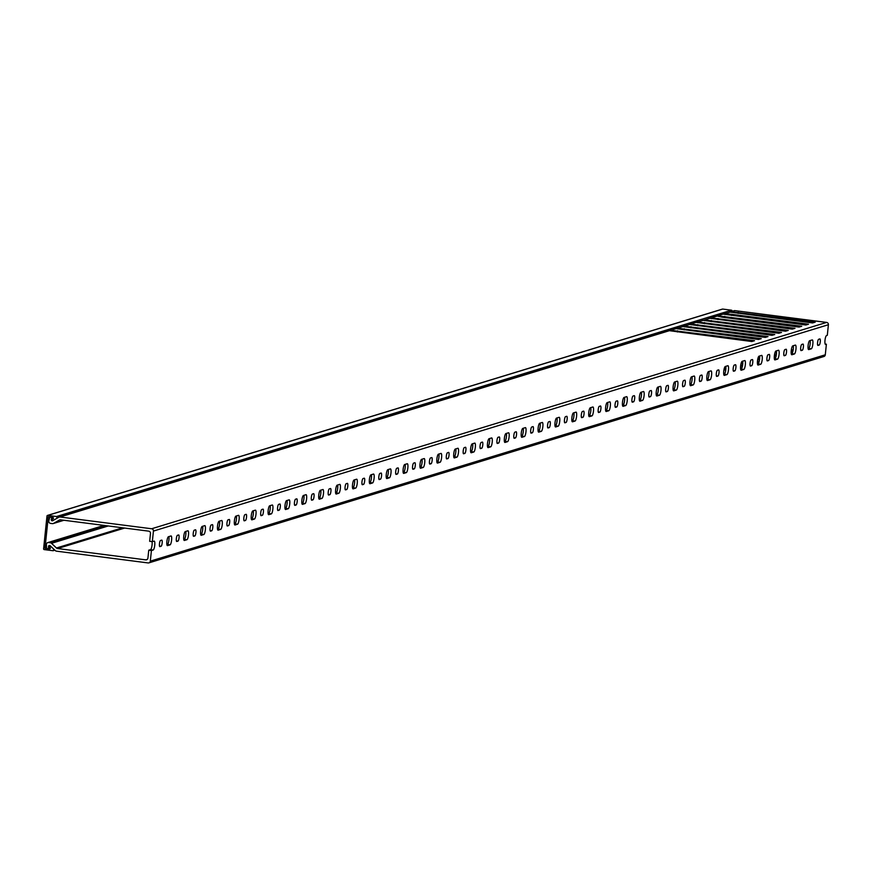 <?xml version="1.0" encoding="UTF-8"?>
<svg xmlns="http://www.w3.org/2000/svg" width="872" height="872" viewBox="0 0 872 872"><rect width="100%" height="100%" fill="white"/><g stroke="black" fill="none" stroke-linecap="round" stroke-linejoin="round"><path stroke-width="1.31" d="M50.652 546.199L50.587 546.221A0.687 0.665 -107 0 0 49.639 546.155A0.687 0.665 -107 0 0 49.595 547.125L50.14 547.758A0.687 0.665 73 0 1 49.584 548.891L50.096 548.739M54.871 550.188L53.236 550.69A0.687 0.665 -107 0 1 52.963 550.712L44.2 549.589A0.687 0.665 -107 0 1 43.6 548.815L46.99 516.006A0.687 0.665 -107 0 1 47.731 515.417L56.495 516.54L731.466 310.192L722.703 309.07L47.731 515.417M50.587 546.221L54.053 549.415M46.576 547.823L45.006 548.303L49.584 548.891M53.41 520.301L53.072 520.41A0.687 0.665 -107 0 1 52.483 519.178L53.148 518.709A0.687 0.665 73 0 0 52.832 517.456L48.254 516.867L45.006 548.303M58.991 517.129L53.541 520.224M731.466 310.192A0.687 0.665 73 0 1 731.804 311.424M56.811 517.794A0.687 0.665 -107 0 0 56.495 516.54M53.236 550.69A0.687 0.665 -107 0 0 53.519 549.578M803.395 346.925A3.107 0.73 -82.7 0 1 802.316 350.239L801.128 350.599A3.107 0.73 -82.7 0 1 801.052 350.599A3.107 0.73 -82.7 0 1 800.714 347.59A3.107 0.73 -82.7 0 1 801.771 344.44L802.949 344.08A3.107 0.73 -82.7 0 1 803.025 344.08A3.107 0.73 -82.7 0 1 803.395 346.925M793.291 345.715A4.491 1.046 -82.7 0 1 793.302 348.855A4.491 1.046 -82.7 0 1 791.743 353.629L791.253 353.781M795.962 349.192A4.491 1.046 -82.7 0 1 794.414 353.978L791.874 354.751A4.491 1.046 -82.7 0 1 791.765 354.762A4.491 1.046 -82.7 0 1 791.264 350.402A4.491 1.046 -82.7 0 1 792.801 345.868L795.329 345.094A4.491 1.046 -82.7 0 1 795.438 345.083A4.491 1.046 -82.7 0 1 795.962 349.192M786.511 352.081A3.107 0.73 -82.7 0 1 785.443 355.395L784.255 355.754A3.107 0.73 -82.7 0 1 784.179 355.765A3.107 0.73 -82.7 0 1 783.83 352.746A3.107 0.73 -82.7 0 1 784.898 349.607L786.075 349.247A3.107 0.73 -82.7 0 1 786.152 349.236A3.107 0.73 -82.7 0 1 786.511 352.081M776.418 350.871A4.491 1.046 -82.7 0 1 776.429 354.01A4.491 1.046 -82.7 0 1 774.87 358.795L774.38 358.937M779.088 354.359A4.491 1.046 -82.7 0 1 777.541 359.133L775.001 359.907A4.491 1.046 -82.7 0 1 774.892 359.918A4.491 1.046 -82.7 0 1 774.391 355.569A4.491 1.046 -82.7 0 1 775.927 351.024L778.456 350.25A4.491 1.046 -82.7 0 1 778.565 350.239A4.491 1.046 -82.7 0 1 779.088 354.359M769.638 357.248A3.107 0.73 -82.7 0 1 768.57 360.55L767.382 360.91A3.107 0.73 -82.7 0 1 767.306 360.921A3.107 0.73 -82.7 0 1 766.957 357.902A3.107 0.73 -82.7 0 1 768.014 354.762L769.202 354.403A3.107 0.73 -82.7 0 1 769.278 354.392A3.107 0.73 -82.7 0 1 769.638 357.248M759.545 356.027A4.491 1.046 -82.7 0 1 759.556 359.177A4.491 1.046 -82.7 0 1 757.997 363.951L757.506 364.104M762.215 359.515A4.491 1.046 -82.7 0 1 760.657 364.289L758.128 365.063A4.491 1.046 -82.7 0 1 758.019 365.074A4.491 1.046 -82.7 0 1 757.517 360.725A4.491 1.046 -82.7 0 1 759.043 356.179L761.583 355.405A4.491 1.046 -82.7 0 1 761.692 355.395A4.491 1.046 -82.7 0 1 762.215 359.515M752.765 362.403A3.107 0.73 -82.7 0 1 751.686 365.706L750.509 366.077A3.107 0.73 -82.7 0 1 750.432 366.077A3.107 0.73 -82.7 0 1 750.084 363.068A3.107 0.73 -82.7 0 1 751.141 359.918L752.329 359.558A3.107 0.73 -82.7 0 1 752.405 359.547A3.107 0.73 -82.7 0 1 752.765 362.403M742.661 361.193A4.491 1.046 -82.7 0 1 742.682 364.333A4.491 1.046 -82.7 0 1 741.124 369.107L740.633 369.259M745.342 364.67A4.491 1.046 -82.7 0 1 743.783 369.456L741.255 370.229A4.491 1.046 -82.7 0 1 741.146 370.229A4.491 1.046 -82.7 0 1 740.644 365.88A4.491 1.046 -82.7 0 1 742.17 361.335L744.71 360.561A4.491 1.046 -82.7 0 1 744.819 360.55A4.491 1.046 -82.7 0 1 745.342 364.67M735.892 367.559A3.107 0.73 -82.7 0 1 734.813 370.873L733.635 371.232A3.107 0.73 -82.7 0 1 733.559 371.232A3.107 0.73 -82.7 0 1 733.21 368.224A3.107 0.73 -82.7 0 1 734.268 365.074L735.456 364.714A3.107 0.73 -82.7 0 1 735.532 364.714A3.107 0.73 -82.7 0 1 735.892 367.559M725.787 366.349A4.491 1.046 -82.7 0 1 725.809 369.488A4.491 1.046 -82.7 0 1 724.251 374.262L723.76 374.415M728.469 369.826A4.491 1.046 -82.7 0 1 726.91 374.611L724.381 375.385A4.491 1.046 -82.7 0 1 724.272 375.396A4.491 1.046 -82.7 0 1 723.771 371.036A4.491 1.046 -82.7 0 1 725.297 366.502L727.826 365.728A4.491 1.046 -82.7 0 1 727.946 365.717A4.491 1.046 -82.7 0 1 728.469 369.826M719.019 372.715A3.107 0.73 -82.7 0 1 717.939 376.028L716.762 376.388A3.107 0.73 -82.7 0 1 716.686 376.399A3.107 0.73 -82.7 0 1 716.337 373.38A3.107 0.73 -82.7 0 1 717.394 370.24L718.583 369.881A3.107 0.73 -82.7 0 1 718.659 369.87A3.107 0.73 -82.7 0 1 719.019 372.715M708.914 371.505A4.491 1.046 -82.7 0 1 708.925 374.644A4.491 1.046 -82.7 0 1 707.377 379.429L706.887 379.571M711.596 374.993A4.491 1.046 -82.7 0 1 710.037 379.767L707.508 380.541A4.491 1.046 -82.7 0 1 707.399 380.552A4.491 1.046 -82.7 0 1 706.898 376.203A4.491 1.046 -82.7 0 1 708.424 371.657L710.953 370.883A4.491 1.046 -82.7 0 1 711.072 370.873A4.491 1.046 -82.7 0 1 711.596 374.993M702.145 377.881A3.107 0.73 -82.7 0 1 701.066 381.184L699.889 381.544A3.107 0.73 -82.7 0 1 699.813 381.555A3.107 0.73 -82.7 0 1 699.464 378.546A3.107 0.73 -82.7 0 1 700.521 375.396L701.698 375.036A3.107 0.73 -82.7 0 1 701.786 375.025A3.107 0.73 -82.7 0 1 702.145 377.881M692.041 376.66A4.491 1.046 -82.7 0 1 692.052 379.81A4.491 1.046 -82.7 0 1 690.504 384.585L690.003 384.737M694.722 380.148A4.491 1.046 -82.7 0 1 693.164 384.923L690.635 385.697A4.491 1.046 -82.7 0 1 690.515 385.707A4.491 1.046 -82.7 0 1 690.024 381.358A4.491 1.046 -82.7 0 1 691.551 376.813L694.079 376.039A4.491 1.046 -82.7 0 1 694.199 376.028A4.491 1.046 -82.7 0 1 694.722 380.148M685.272 383.037A3.107 0.73 -82.7 0 1 684.193 386.34L683.016 386.71A3.107 0.73 -82.7 0 1 682.929 386.71A3.107 0.73 -82.7 0 1 682.591 383.702A3.107 0.73 -82.7 0 1 683.648 380.552L684.825 380.192A3.107 0.73 -82.7 0 1 684.902 380.181A3.107 0.73 -82.7 0 1 685.272 383.037M675.168 381.827A4.491 1.046 -82.7 0 1 675.179 384.966A4.491 1.046 -82.7 0 1 673.62 389.74L673.13 389.893M677.849 385.304A4.491 1.046 -82.7 0 1 676.291 390.089L673.762 390.863A4.491 1.046 -82.7 0 1 673.642 390.874A4.491 1.046 -82.7 0 1 673.151 386.514A4.491 1.046 -82.7 0 1 674.677 381.969L677.206 381.195A4.491 1.046 -82.7 0 1 677.326 381.184A4.491 1.046 -82.7 0 1 677.849 385.304M668.399 388.193A3.107 0.73 -82.7 0 1 667.32 391.506L666.143 391.866A3.107 0.73 -82.7 0 1 666.055 391.877A3.107 0.73 -82.7 0 1 665.718 388.858A3.107 0.73 -82.7 0 1 666.775 385.718L667.952 385.348A3.107 0.73 -82.7 0 1 668.028 385.348A3.107 0.73 -82.7 0 1 668.399 388.193M658.295 386.983A4.491 1.046 -82.7 0 1 658.306 390.122A4.491 1.046 -82.7 0 1 656.747 394.896L656.256 395.049M660.976 390.471A4.491 1.046 -82.7 0 1 659.417 395.245L656.889 396.019A4.491 1.046 -82.7 0 1 656.769 396.03A4.491 1.046 -82.7 0 1 656.267 391.681A4.491 1.046 -82.7 0 1 657.804 387.135L660.333 386.361A4.491 1.046 -82.7 0 1 660.442 386.351A4.491 1.046 -82.7 0 1 660.976 390.471M651.526 393.359A3.107 0.73 -82.7 0 1 650.447 396.662L649.259 397.022A3.107 0.73 -82.7 0 1 649.182 397.033A3.107 0.73 -82.7 0 1 648.844 394.013A3.107 0.73 -82.7 0 1 649.902 390.874L651.079 390.514A3.107 0.73 -82.7 0 1 651.155 390.503A3.107 0.73 -82.7 0 1 651.526 393.359M641.421 392.138A4.491 1.046 -82.7 0 1 641.432 395.278A4.491 1.046 -82.7 0 1 639.874 400.063L639.383 400.215M644.092 395.626A4.491 1.046 -82.7 0 1 642.544 400.401L640.004 401.175A4.491 1.046 -82.7 0 1 639.895 401.185A4.491 1.046 -82.7 0 1 639.394 396.836A4.491 1.046 -82.7 0 1 640.931 392.291L643.46 391.517A4.491 1.046 -82.7 0 1 643.569 391.506A4.491 1.046 -82.7 0 1 644.092 395.626M634.653 398.515A3.107 0.73 -82.7 0 1 633.573 401.818L632.385 402.177A3.107 0.73 -82.7 0 1 632.309 402.188A3.107 0.73 -82.7 0 1 631.96 399.18A3.107 0.73 -82.7 0 1 633.028 396.03L634.206 395.67A3.107 0.73 -82.7 0 1 634.282 395.659A3.107 0.73 -82.7 0 1 634.653 398.515M624.548 397.294A4.491 1.046 -82.7 0 1 624.559 400.444A4.491 1.046 -82.7 0 1 623 405.218L622.51 405.371M627.219 400.782A4.491 1.046 -82.7 0 1 625.671 405.556L623.131 406.33A4.491 1.046 -82.7 0 1 623.022 406.341A4.491 1.046 -82.7 0 1 622.521 401.992A4.491 1.046 -82.7 0 1 624.058 397.447L626.587 396.673A4.491 1.046 -82.7 0 1 626.696 396.662A4.491 1.046 -82.7 0 1 627.219 400.782M617.768 403.671A3.107 0.73 -82.7 0 1 616.7 406.984L615.512 407.344A3.107 0.73 -82.7 0 1 615.436 407.344A3.107 0.73 -82.7 0 1 615.087 404.336A3.107 0.73 -82.7 0 1 616.155 401.185L617.332 400.826A3.107 0.73 -82.7 0 1 617.409 400.826A3.107 0.73 -82.7 0 1 617.768 403.671M607.675 402.461A4.491 1.046 -82.7 0 1 607.686 405.6A4.491 1.046 -82.7 0 1 606.127 410.374L605.637 410.527M610.346 405.938A4.491 1.046 -82.7 0 1 608.787 410.723L606.258 411.497A4.491 1.046 -82.7 0 1 606.149 411.508A4.491 1.046 -82.7 0 1 605.648 407.148A4.491 1.046 -82.7 0 1 607.184 402.613L609.713 401.839A4.491 1.046 -82.7 0 1 609.822 401.829A4.491 1.046 -82.7 0 1 610.346 405.938M600.895 408.826A3.107 0.73 -82.7 0 1 599.816 412.14L598.639 412.5A3.107 0.73 -82.7 0 1 598.563 412.511A3.107 0.73 -82.7 0 1 598.214 409.491A3.107 0.73 -82.7 0 1 599.271 406.352L600.459 405.992A3.107 0.73 -82.7 0 1 600.536 405.981A3.107 0.73 -82.7 0 1 600.895 408.826M590.791 407.616A4.491 1.046 -82.7 0 1 590.813 410.756A4.491 1.046 -82.7 0 1 589.254 415.541L588.764 415.682M593.472 411.104A4.491 1.046 -82.7 0 1 591.914 415.879L589.385 416.653A4.491 1.046 -82.7 0 1 589.276 416.663A4.491 1.046 -82.7 0 1 588.774 412.314A4.491 1.046 -82.7 0 1 590.3 407.769L592.84 406.995A4.491 1.046 -82.7 0 1 592.949 406.984A4.491 1.046 -82.7 0 1 593.472 411.104M584.022 413.993A3.107 0.73 -82.7 0 1 582.943 417.296L581.766 417.655A3.107 0.73 -82.7 0 1 581.689 417.666A3.107 0.73 -82.7 0 1 581.341 414.647A3.107 0.73 -82.7 0 1 582.398 411.508L583.586 411.148A3.107 0.73 -82.7 0 1 583.662 411.137A3.107 0.73 -82.7 0 1 584.022 413.993M573.918 412.772A4.491 1.046 -82.7 0 1 573.939 415.922A4.491 1.046 -82.7 0 1 572.381 420.696L571.89 420.849M576.599 416.26A4.491 1.046 -82.7 0 1 575.04 421.034L572.512 421.808A4.491 1.046 -82.7 0 1 572.403 421.819A4.491 1.046 -82.7 0 1 571.901 417.47A4.491 1.046 -82.7 0 1 573.427 412.925L575.967 412.151A4.491 1.046 -82.7 0 1 576.076 412.14A4.491 1.046 -82.7 0 1 576.599 416.26M567.149 419.149A3.107 0.73 -82.7 0 1 566.07 422.451L564.893 422.822A3.107 0.73 -82.7 0 1 564.816 422.822A3.107 0.73 -82.7 0 1 564.467 419.814A3.107 0.73 -82.7 0 1 565.525 416.663L566.713 416.304A3.107 0.73 -82.7 0 1 566.789 416.293A3.107 0.73 -82.7 0 1 567.149 419.149M557.045 417.939A4.491 1.046 -82.7 0 1 557.055 421.078A4.491 1.046 -82.7 0 1 555.508 425.852L555.017 426.005M559.726 421.416A4.491 1.046 -82.7 0 1 558.167 426.201L555.638 426.975A4.491 1.046 -82.7 0 1 555.529 426.975A4.491 1.046 -82.7 0 1 555.028 422.626A4.491 1.046 -82.7 0 1 556.554 418.08L559.083 417.307A4.491 1.046 -82.7 0 1 559.203 417.296A4.491 1.046 -82.7 0 1 559.726 421.416M550.276 424.304A3.107 0.73 -82.7 0 1 549.197 427.618L548.019 427.978A3.107 0.73 -82.7 0 1 547.943 427.978A3.107 0.73 -82.7 0 1 547.594 424.969A3.107 0.73 -82.7 0 1 548.652 421.819L549.829 421.459A3.107 0.73 -82.7 0 1 549.916 421.459A3.107 0.73 -82.7 0 1 550.276 424.304M540.171 423.094A4.491 1.046 -82.7 0 1 540.182 426.234A4.491 1.046 -82.7 0 1 538.634 431.008L538.144 431.16M542.853 426.572A4.491 1.046 -82.7 0 1 541.294 431.357L538.765 432.131A4.491 1.046 -82.7 0 1 538.645 432.141A4.491 1.046 -82.7 0 1 538.155 427.781A4.491 1.046 -82.7 0 1 539.681 423.247L542.21 422.473A4.491 1.046 -82.7 0 1 542.33 422.462A4.491 1.046 -82.7 0 1 542.853 426.572M533.402 429.46A3.107 0.73 -82.7 0 1 532.323 432.774L531.146 433.133A3.107 0.73 -82.7 0 1 531.07 433.144A3.107 0.73 -82.7 0 1 530.721 430.125A3.107 0.73 -82.7 0 1 531.778 426.986L532.956 426.626A3.107 0.73 -82.7 0 1 533.043 426.615A3.107 0.73 -82.7 0 1 533.402 429.46M523.298 428.25A4.491 1.046 -82.7 0 1 523.309 431.389A4.491 1.046 -82.7 0 1 521.761 436.174L521.26 436.316M525.98 431.738A4.491 1.046 -82.7 0 1 524.421 436.512L521.892 437.286A4.491 1.046 -82.7 0 1 521.772 437.297A4.491 1.046 -82.7 0 1 521.282 432.948A4.491 1.046 -82.7 0 1 522.808 428.403L525.336 427.629A4.491 1.046 -82.7 0 1 525.456 427.618A4.491 1.046 -82.7 0 1 525.98 431.738M516.529 434.627A3.107 0.73 -82.7 0 1 515.45 437.929L514.273 438.289A3.107 0.73 -82.7 0 1 514.186 438.3A3.107 0.73 -82.7 0 1 513.848 435.292A3.107 0.73 -82.7 0 1 514.905 432.141L516.082 431.782A3.107 0.73 -82.7 0 1 516.159 431.771A3.107 0.73 -82.7 0 1 516.529 434.627M506.425 433.406A4.491 1.046 -82.7 0 1 506.436 436.556A4.491 1.046 -82.7 0 1 504.877 441.33L504.387 441.483M509.106 436.894A4.491 1.046 -82.7 0 1 507.548 441.668L505.019 442.442A4.491 1.046 -82.7 0 1 504.899 442.453A4.491 1.046 -82.7 0 1 504.398 438.104A4.491 1.046 -82.7 0 1 505.934 433.558L508.463 432.785A4.491 1.046 -82.7 0 1 508.572 432.774A4.491 1.046 -82.7 0 1 509.106 436.894M499.656 439.782A3.107 0.73 -82.7 0 1 498.577 443.085L497.389 443.456A3.107 0.73 -82.7 0 1 497.313 443.456A3.107 0.73 -82.7 0 1 496.975 440.447A3.107 0.73 -82.7 0 1 498.032 437.297L499.209 436.937A3.107 0.73 -82.7 0 1 499.285 436.927A3.107 0.73 -82.7 0 1 499.656 439.782M489.552 438.572A4.491 1.046 -82.7 0 1 489.563 441.712A4.491 1.046 -82.7 0 1 488.004 446.486L487.513 446.638M492.222 442.05A4.491 1.046 -82.7 0 1 490.674 446.835L488.146 447.608A4.491 1.046 -82.7 0 1 488.026 447.619A4.491 1.046 -82.7 0 1 487.524 443.259A4.491 1.046 -82.7 0 1 489.061 438.714L491.59 437.94A4.491 1.046 -82.7 0 1 491.699 437.929A4.491 1.046 -82.7 0 1 492.222 442.05M482.783 444.938A3.107 0.73 -82.7 0 1 481.704 448.252L480.516 448.611A3.107 0.73 -82.7 0 1 480.439 448.622A3.107 0.73 -82.7 0 1 480.091 445.603A3.107 0.73 -82.7 0 1 481.159 442.464L482.336 442.093A3.107 0.73 -82.7 0 1 482.412 442.093A3.107 0.73 -82.7 0 1 482.783 444.938M472.678 443.728A4.491 1.046 -82.7 0 1 472.689 446.867A4.491 1.046 -82.7 0 1 471.131 451.642L470.64 451.794M475.349 447.216A4.491 1.046 -82.7 0 1 473.801 451.99L471.262 452.764A4.491 1.046 -82.7 0 1 471.153 452.775A4.491 1.046 -82.7 0 1 470.651 448.426A4.491 1.046 -82.7 0 1 472.188 443.881L474.717 443.107A4.491 1.046 -82.7 0 1 474.826 443.096A4.491 1.046 -82.7 0 1 475.349 447.216M465.899 450.105A3.107 0.73 -82.7 0 1 464.831 453.407L463.642 453.767A3.107 0.73 -82.7 0 1 463.566 453.778A3.107 0.73 -82.7 0 1 463.217 450.759A3.107 0.73 -82.7 0 1 464.286 447.619L465.463 447.26A3.107 0.73 -82.7 0 1 465.539 447.249A3.107 0.73 -82.7 0 1 465.899 450.105M455.805 448.884A4.491 1.046 -82.7 0 1 455.816 452.023A4.491 1.046 -82.7 0 1 454.258 456.808L453.767 456.961M458.476 452.372A4.491 1.046 -82.7 0 1 456.928 457.146L454.388 457.92A4.491 1.046 -82.7 0 1 454.279 457.931A4.491 1.046 -82.7 0 1 453.778 453.582A4.491 1.046 -82.7 0 1 455.315 449.036L457.844 448.263A4.491 1.046 -82.7 0 1 457.953 448.252A4.491 1.046 -82.7 0 1 458.476 452.372M449.026 455.26A3.107 0.73 -82.7 0 1 447.957 458.563L446.769 458.923A3.107 0.73 -82.7 0 1 446.693 458.934A3.107 0.73 -82.7 0 1 446.344 455.925A3.107 0.73 -82.7 0 1 447.401 452.775L448.59 452.415A3.107 0.73 -82.7 0 1 448.666 452.405A3.107 0.73 -82.7 0 1 449.026 455.26M438.932 454.04A4.491 1.046 -82.7 0 1 438.943 457.19A4.491 1.046 -82.7 0 1 437.384 461.964L436.894 462.116M441.603 457.528A4.491 1.046 -82.7 0 1 440.044 462.302L437.515 463.076A4.491 1.046 -82.7 0 1 437.406 463.087A4.491 1.046 -82.7 0 1 436.905 458.737A4.491 1.046 -82.7 0 1 438.431 454.192L440.97 453.418A4.491 1.046 -82.7 0 1 441.079 453.407A4.491 1.046 -82.7 0 1 441.603 457.528M432.152 460.416A3.107 0.73 -82.7 0 1 431.073 463.73L429.896 464.089A3.107 0.73 -82.7 0 1 429.82 464.089A3.107 0.73 -82.7 0 1 429.471 461.081A3.107 0.73 -82.7 0 1 430.528 457.931L431.716 457.571A3.107 0.73 -82.7 0 1 431.793 457.571A3.107 0.73 -82.7 0 1 432.152 460.416M422.048 459.206A4.491 1.046 -82.7 0 1 422.07 462.345A4.491 1.046 -82.7 0 1 420.511 467.12L420.021 467.272M424.729 462.683A4.491 1.046 -82.7 0 1 423.171 467.468L420.642 468.242A4.491 1.046 -82.7 0 1 420.533 468.253A4.491 1.046 -82.7 0 1 420.032 463.893A4.491 1.046 -82.7 0 1 421.558 459.359L424.097 458.585A4.491 1.046 -82.7 0 1 424.206 458.574A4.491 1.046 -82.7 0 1 424.729 462.683M415.279 465.572A3.107 0.73 -82.7 0 1 414.2 468.885L413.023 469.245A3.107 0.73 -82.7 0 1 412.947 469.256A3.107 0.73 -82.7 0 1 412.598 466.237A3.107 0.73 -82.7 0 1 413.655 463.097L414.843 462.727A3.107 0.73 -82.7 0 1 414.919 462.727A3.107 0.73 -82.7 0 1 415.279 465.572M405.175 464.362A4.491 1.046 -82.7 0 1 405.197 467.501A4.491 1.046 -82.7 0 1 403.638 472.286L403.147 472.428M407.856 467.85A4.491 1.046 -82.7 0 1 406.298 472.624L403.769 473.398A4.491 1.046 -82.7 0 1 403.66 473.409A4.491 1.046 -82.7 0 1 403.158 469.06A4.491 1.046 -82.7 0 1 404.684 464.514L407.213 463.74A4.491 1.046 -82.7 0 1 407.333 463.73A4.491 1.046 -82.7 0 1 407.856 467.85M398.406 470.738A3.107 0.73 -82.7 0 1 397.327 474.041L396.15 474.401A3.107 0.73 -82.7 0 1 396.073 474.412A3.107 0.73 -82.7 0 1 395.725 471.392A3.107 0.73 -82.7 0 1 396.782 468.253L397.97 467.893A3.107 0.73 -82.7 0 1 398.046 467.883A3.107 0.73 -82.7 0 1 398.406 470.738M388.302 469.518A4.491 1.046 -82.7 0 1 388.313 472.657A4.491 1.046 -82.7 0 1 386.765 477.442L386.274 477.594M390.983 473.006A4.491 1.046 -82.7 0 1 389.424 477.78L386.896 478.554A4.491 1.046 -82.7 0 1 386.787 478.565A4.491 1.046 -82.7 0 1 386.285 474.215A4.491 1.046 -82.7 0 1 387.811 469.67L390.34 468.896A4.491 1.046 -82.7 0 1 390.46 468.885A4.491 1.046 -82.7 0 1 390.983 473.006M381.533 475.894A3.107 0.73 -82.7 0 1 380.454 479.197L379.276 479.567A3.107 0.73 -82.7 0 1 379.2 479.567A3.107 0.73 -82.7 0 1 378.851 476.559A3.107 0.73 -82.7 0 1 379.909 473.409L381.086 473.049A3.107 0.73 -82.7 0 1 381.173 473.038A3.107 0.73 -82.7 0 1 381.533 475.894M371.428 474.684A4.491 1.046 -82.7 0 1 371.439 477.823A4.491 1.046 -82.7 0 1 369.892 482.598L369.39 482.75M374.11 478.161A4.491 1.046 -82.7 0 1 372.551 482.946L370.022 483.72A4.491 1.046 -82.7 0 1 369.902 483.72A4.491 1.046 -82.7 0 1 369.412 479.371A4.491 1.046 -82.7 0 1 370.938 474.826L373.467 474.052A4.491 1.046 -82.7 0 1 373.587 474.041A4.491 1.046 -82.7 0 1 374.11 478.161M364.66 481.05A3.107 0.73 -82.7 0 1 363.58 484.363L362.403 484.723A3.107 0.73 -82.7 0 1 362.316 484.723A3.107 0.73 -82.7 0 1 361.978 481.715A3.107 0.73 -82.7 0 1 363.035 478.565L364.213 478.205A3.107 0.73 -82.7 0 1 364.289 478.205A3.107 0.73 -82.7 0 1 364.66 481.05M354.555 479.84A4.491 1.046 -82.7 0 1 354.566 482.979A4.491 1.046 -82.7 0 1 353.007 487.753L352.517 487.906M357.237 483.317A4.491 1.046 -82.7 0 1 355.678 488.102L353.149 488.876A4.491 1.046 -82.7 0 1 353.029 488.887A4.491 1.046 -82.7 0 1 352.539 484.527A4.491 1.046 -82.7 0 1 354.065 479.992L356.594 479.219A4.491 1.046 -82.7 0 1 356.703 479.208A4.491 1.046 -82.7 0 1 357.237 483.317M347.786 486.205A3.107 0.73 -82.7 0 1 346.707 489.519L345.519 489.879A3.107 0.73 -82.7 0 1 345.443 489.89A3.107 0.73 -82.7 0 1 345.105 486.87A3.107 0.73 -82.7 0 1 346.162 483.731L347.339 483.371A3.107 0.73 -82.7 0 1 347.416 483.361A3.107 0.73 -82.7 0 1 347.786 486.205M337.682 484.996A4.491 1.046 -82.7 0 1 337.693 488.135A4.491 1.046 -82.7 0 1 336.134 492.92L335.644 493.062M340.363 488.483A4.491 1.046 -82.7 0 1 338.805 493.258L336.276 494.032A4.491 1.046 -82.7 0 1 336.156 494.043A4.491 1.046 -82.7 0 1 335.655 489.693A4.491 1.046 -82.7 0 1 337.192 485.148L339.72 484.374A4.491 1.046 -82.7 0 1 339.829 484.363A4.491 1.046 -82.7 0 1 340.363 488.483M330.913 491.372A3.107 0.73 -82.7 0 1 329.834 494.675L328.646 495.034A3.107 0.73 -82.7 0 1 328.57 495.045A3.107 0.73 -82.7 0 1 328.232 492.037A3.107 0.73 -82.7 0 1 329.289 488.887L330.466 488.527A3.107 0.73 -82.7 0 1 330.543 488.516A3.107 0.73 -82.7 0 1 330.913 491.372M320.809 490.151A4.491 1.046 -82.7 0 1 320.82 493.301A4.491 1.046 -82.7 0 1 319.261 498.076L318.771 498.228M323.479 493.639A4.491 1.046 -82.7 0 1 321.932 498.413L319.392 499.187A4.491 1.046 -82.7 0 1 319.283 499.198A4.491 1.046 -82.7 0 1 318.781 494.849A4.491 1.046 -82.7 0 1 320.318 490.304L322.847 489.53A4.491 1.046 -82.7 0 1 322.956 489.519A4.491 1.046 -82.7 0 1 323.479 493.639M314.029 496.528A3.107 0.73 -82.7 0 1 312.961 499.83L311.773 500.201A3.107 0.73 -82.7 0 1 311.696 500.201A3.107 0.73 -82.7 0 1 311.348 497.193A3.107 0.73 -82.7 0 1 312.416 494.043L313.593 493.683A3.107 0.73 -82.7 0 1 313.669 493.672A3.107 0.73 -82.7 0 1 314.029 496.528M303.936 495.318A4.491 1.046 -82.7 0 1 303.947 498.457A4.491 1.046 -82.7 0 1 302.388 503.231L301.897 503.384M306.606 498.795A4.491 1.046 -82.7 0 1 305.058 503.58L302.519 504.354A4.491 1.046 -82.7 0 1 302.41 504.365A4.491 1.046 -82.7 0 1 301.908 500.005A4.491 1.046 -82.7 0 1 303.445 495.46L305.974 494.686A4.491 1.046 -82.7 0 1 306.083 494.675A4.491 1.046 -82.7 0 1 306.606 498.795M297.156 501.683A3.107 0.73 -82.7 0 1 296.088 504.997L294.9 505.357A3.107 0.73 -82.7 0 1 294.823 505.368A3.107 0.73 -82.7 0 1 294.474 502.348A3.107 0.73 -82.7 0 1 295.532 499.209L296.72 498.839A3.107 0.73 -82.7 0 1 296.796 498.839A3.107 0.73 -82.7 0 1 297.156 501.683M287.062 500.474A4.491 1.046 -82.7 0 1 287.073 503.613A4.491 1.046 -82.7 0 1 285.515 508.387L285.024 508.54M289.733 503.962A4.491 1.046 -82.7 0 1 288.174 508.736L285.645 509.51A4.491 1.046 -82.7 0 1 285.536 509.521A4.491 1.046 -82.7 0 1 285.035 505.171A4.491 1.046 -82.7 0 1 286.561 500.626L289.101 499.852A4.491 1.046 -82.7 0 1 289.21 499.841A4.491 1.046 -82.7 0 1 289.733 503.962M280.283 506.85A3.107 0.73 -82.7 0 1 279.204 510.153L278.026 510.512A3.107 0.73 -82.7 0 1 277.95 510.523A3.107 0.73 -82.7 0 1 277.601 507.504A3.107 0.73 -82.7 0 1 278.659 504.365L279.847 504.005A3.107 0.73 -82.7 0 1 279.923 503.994A3.107 0.73 -82.7 0 1 280.283 506.85M270.178 505.629A4.491 1.046 -82.7 0 1 270.2 508.768A4.491 1.046 -82.7 0 1 268.641 513.553L268.151 513.706M272.86 509.117A4.491 1.046 -82.7 0 1 271.301 513.891L268.772 514.665A4.491 1.046 -82.7 0 1 268.663 514.676A4.491 1.046 -82.7 0 1 268.162 510.327A4.491 1.046 -82.7 0 1 269.688 505.782L272.228 505.008A4.491 1.046 -82.7 0 1 272.337 504.997A4.491 1.046 -82.7 0 1 272.86 509.117M263.409 512.006A3.107 0.73 -82.7 0 1 262.33 515.308L261.153 515.668A3.107 0.73 -82.7 0 1 261.077 515.679A3.107 0.73 -82.7 0 1 260.728 512.671A3.107 0.73 -82.7 0 1 261.785 509.521L262.973 509.161A3.107 0.73 -82.7 0 1 263.05 509.15A3.107 0.73 -82.7 0 1 263.409 512.006M253.305 510.785A4.491 1.046 -82.7 0 1 253.327 513.935A4.491 1.046 -82.7 0 1 251.768 518.709L251.278 518.862M255.987 514.273A4.491 1.046 -82.7 0 1 254.428 519.047L251.899 519.821A4.491 1.046 -82.7 0 1 251.79 519.832A4.491 1.046 -82.7 0 1 251.289 515.483A4.491 1.046 -82.7 0 1 252.815 510.938L255.343 510.164A4.491 1.046 -82.7 0 1 255.463 510.153A4.491 1.046 -82.7 0 1 255.987 514.273M246.536 517.161A3.107 0.73 -82.7 0 1 245.457 520.475L244.28 520.835A3.107 0.73 -82.7 0 1 244.204 520.835A3.107 0.73 -82.7 0 1 243.855 517.826A3.107 0.73 -82.7 0 1 244.912 514.676L246.1 514.317A3.107 0.73 -82.7 0 1 246.177 514.317A3.107 0.73 -82.7 0 1 246.536 517.161M236.432 515.952A4.491 1.046 -82.7 0 1 236.443 519.091A4.491 1.046 -82.7 0 1 234.895 523.865L234.405 524.018M239.113 519.429A4.491 1.046 -82.7 0 1 237.555 524.214L235.026 524.988A4.491 1.046 -82.7 0 1 234.917 524.999A4.491 1.046 -82.7 0 1 234.415 520.639A4.491 1.046 -82.7 0 1 235.941 516.104L238.47 515.33A4.491 1.046 -82.7 0 1 238.59 515.319A4.491 1.046 -82.7 0 1 239.113 519.429M229.663 522.317A3.107 0.73 -82.7 0 1 228.584 525.631L227.407 525.99A3.107 0.73 -82.7 0 1 227.33 526.001A3.107 0.73 -82.7 0 1 226.982 522.982A3.107 0.73 -82.7 0 1 228.039 519.843L229.216 519.472A3.107 0.73 -82.7 0 1 229.303 519.472A3.107 0.73 -82.7 0 1 229.663 522.317M219.559 521.107A4.491 1.046 -82.7 0 1 219.57 524.246A4.491 1.046 -82.7 0 1 218.022 529.032L217.52 529.173M222.24 524.595A4.491 1.046 -82.7 0 1 220.681 529.369L218.153 530.143A4.491 1.046 -82.7 0 1 218.033 530.154A4.491 1.046 -82.7 0 1 217.542 525.805A4.491 1.046 -82.7 0 1 219.068 521.26L221.597 520.486A4.491 1.046 -82.7 0 1 221.717 520.475A4.491 1.046 -82.7 0 1 222.24 524.595M212.79 527.484A3.107 0.73 -82.7 0 1 211.711 530.786L210.534 531.146A3.107 0.73 -82.7 0 1 210.446 531.157A3.107 0.73 -82.7 0 1 210.108 528.138A3.107 0.73 -82.7 0 1 211.166 524.999L212.343 524.639A3.107 0.73 -82.7 0 1 212.419 524.628A3.107 0.73 -82.7 0 1 212.79 527.484M202.685 526.263A4.491 1.046 -82.7 0 1 202.696 529.402A4.491 1.046 -82.7 0 1 201.138 534.187L200.647 534.34M205.367 529.751A4.491 1.046 -82.7 0 1 203.808 534.525L201.279 535.299A4.491 1.046 -82.7 0 1 201.16 535.31A4.491 1.046 -82.7 0 1 200.669 530.961A4.491 1.046 -82.7 0 1 202.195 526.416L204.724 525.642A4.491 1.046 -82.7 0 1 204.844 525.631A4.491 1.046 -82.7 0 1 205.367 529.751M195.917 532.639A3.107 0.73 -82.7 0 1 194.838 535.942L193.66 536.313A3.107 0.73 -82.7 0 1 193.573 536.313A3.107 0.73 -82.7 0 1 193.235 533.304A3.107 0.73 -82.7 0 1 194.293 530.154L195.47 529.795A3.107 0.73 -82.7 0 1 195.546 529.784A3.107 0.73 -82.7 0 1 195.917 532.639M185.812 531.43A4.491 1.046 -82.7 0 1 185.823 534.569A4.491 1.046 -82.7 0 1 184.265 539.343L183.774 539.495M188.494 534.907A4.491 1.046 -82.7 0 1 186.935 539.692L184.406 540.466A4.491 1.046 -82.7 0 1 184.286 540.466A4.491 1.046 -82.7 0 1 183.785 536.117A4.491 1.046 -82.7 0 1 185.322 531.571L187.851 530.797A4.491 1.046 -82.7 0 1 187.96 530.786A4.491 1.046 -82.7 0 1 188.494 534.907M179.043 537.795A3.107 0.73 -82.7 0 1 177.964 541.109L176.776 541.468A3.107 0.73 -82.7 0 1 176.7 541.468A3.107 0.73 -82.7 0 1 176.362 538.46A3.107 0.73 -82.7 0 1 177.419 535.31L178.597 534.95A3.107 0.73 -82.7 0 1 178.673 534.95A3.107 0.73 -82.7 0 1 179.043 537.795M168.939 536.585A4.491 1.046 -82.7 0 1 168.95 539.724A4.491 1.046 -82.7 0 1 167.391 544.499L166.901 544.651M171.61 540.062A4.491 1.046 -82.7 0 1 170.062 544.847L167.522 545.621A4.491 1.046 -82.7 0 1 167.413 545.632A4.491 1.046 -82.7 0 1 166.912 541.272A4.491 1.046 -82.7 0 1 168.449 536.738L170.977 535.964A4.491 1.046 -82.7 0 1 171.086 535.953A4.491 1.046 -82.7 0 1 171.61 540.062M162.17 542.951A3.107 0.73 -82.7 0 1 161.091 546.264L159.903 546.624A3.107 0.73 -82.7 0 1 159.827 546.635A3.107 0.73 -82.7 0 1 159.478 543.616A3.107 0.73 -82.7 0 1 160.546 540.477L161.723 540.117A3.107 0.73 -82.7 0 1 161.8 540.106A3.107 0.73 -82.7 0 1 162.17 542.951M152.044 541.621A4.491 1.046 -82.7 0 1 152.077 544.88A4.491 1.046 -82.7 0 1 150.518 549.665L148.752 550.199L151.412 550.548L150.322 561.143L825.293 354.795A2.071 2.006 73 0 1 823.898 356.517L148.927 562.865A2.071 2.006 -107 0 0 150.322 561.143M733.755 310.879A2.071 2.006 73 0 1 734.965 310.639L826.612 322.411A2.071 2.006 73 0 1 828.4 324.722L153.428 531.07L152.328 541.665L154.104 541.12A4.491 1.046 -82.7 0 1 154.213 541.109A4.491 1.046 -82.7 0 1 154.736 545.229A4.491 1.046 -82.7 0 1 153.189 550.003L151.412 550.548M820.269 341.77A3.107 0.73 -82.7 0 1 819.19 345.072L818.001 345.432A3.107 0.73 -82.7 0 1 817.925 345.443A3.107 0.73 -82.7 0 1 817.587 342.434A3.107 0.73 -82.7 0 1 818.644 339.284L819.822 338.925A3.107 0.73 -82.7 0 1 819.898 338.914A3.107 0.73 -82.7 0 1 820.269 341.77M810.164 340.549A4.491 1.046 -82.7 0 1 810.175 343.699A4.491 1.046 -82.7 0 1 808.617 348.473L808.126 348.626M812.846 344.037A4.491 1.046 -82.7 0 1 811.287 348.811L808.758 349.585A4.491 1.046 -82.7 0 1 808.638 349.596A4.491 1.046 -82.7 0 1 808.137 345.247A4.491 1.046 -82.7 0 1 809.674 340.701L812.203 339.927A4.491 1.046 -82.7 0 1 812.312 339.917A4.491 1.046 -82.7 0 1 812.846 344.037M825.152 344.037L826.384 344.2L825.293 354.795M791.351 349.737L793.149 349.977M124.609 528.061L57.607 548.543L145.722 559.857A2.071 2.006 73 0 0 147.935 558.058L148.752 550.199M57.607 548.543A2.071 2.006 73 0 1 56.473 547.998L122.56 527.8M108.27 525.958L51.524 543.311L56.473 547.998M51.524 543.311A2.071 2.006 -107 0 0 50.391 542.765L106.221 525.696M104.433 525.467L48.592 542.537L50.391 542.765M48.592 542.537A2.071 2.006 -107 0 0 46.39 544.324L46.554 547.627A1.036 1.003 -107 0 0 47.862 548.586A1.036 1.003 -107 0 0 48.559 547.562L49.671 547.224M49.65 546.145L48.505 546.493L48.559 547.562M48.505 546.493A1.036 1.003 73 0 1 50.129 545.698L55.328 550.624A2.071 2.006 -107 0 0 56.462 551.159L148.109 562.931A2.071 2.006 -107 0 0 148.927 562.865M774.532 354.61L776.32 354.85M774.369 355.765L776.113 355.994M774.271 357.509L775.622 357.683M758.586 356.67L759.621 356.801M774.347 358.697L774.925 358.763M757.953 358.348L759.61 358.555M757.703 359.482L759.49 359.711M757.463 361.215L759.174 361.433M757.408 362.381L758.858 362.567M741.56 362.098L742.77 362.251M741.156 363.221L742.748 363.428M740.775 364.932L742.573 365.161M740.622 366.087L742.366 366.305M740.524 367.831L741.876 368.006M724.828 366.981L725.875 367.123M740.59 369.009L741.178 369.085M724.207 368.66L725.853 368.878M723.956 369.804L725.744 370.033M791.22 350.893L792.931 351.111M791.155 352.059L792.604 352.244M775.317 351.787L776.516 351.939M774.903 352.909L776.494 353.106M152.328 541.665L149.668 541.316L150.475 533.457A2.071 2.006 73 0 0 148.687 531.146L60.571 519.832A2.071 2.006 73 0 0 59.361 520.072L53.584 523.385L63.83 520.257M63.95 520.268L53.181 523.56A2.071 2.006 -107 0 1 52.364 523.625L50.576 523.396A2.071 2.006 -107 0 1 48.788 521.085L49.617 517.913A1.036 1.003 -107 0 1 50.696 517.183A1.036 1.003 -107 0 1 51.557 518.491L51.295 519.516L52.549 519.134M52.919 520.584L52.135 520.824A1.036 1.003 73 0 0 52.712 520.704L58.773 517.227A2.071 2.006 -107 0 1 59.994 516.987L151.641 528.759L826.612 322.411M722.594 314.291A2.071 2.006 -107 0 1 722.986 314.127L716.948 315.969L722.071 317.19L799.057 327.076L801.75 326.248L717.896 315.86L722.986 314.127L805.804 325.016L808.508 324.188L731.521 314.302L731.401 315.457M716.948 316.155L711.138 317.92L795.002 328.319L792.31 329.136L709.492 318.247A2.071 2.006 -107 0 0 709.1 318.422M715.847 316.351A2.071 2.006 -107 0 1 716.239 316.187L704.391 319.991L788.255 330.379L785.552 331.207L702.734 320.318A2.071 2.006 -107 0 0 702.352 320.482M710.2 318.215L697.644 322.051L781.508 332.439L778.805 333.268L695.987 322.378A2.071 2.006 -107 0 0 695.594 322.542M695.987 322.378L690.897 324.112L774.761 334.51L772.058 335.328L689.24 324.438A2.071 2.006 -107 0 0 688.847 324.613M682.831 326.444A2.071 2.006 -107 0 1 683.201 326.292L689.948 324.406L684.139 326.183L768.003 336.57L765.311 337.399L682.493 326.51A2.071 2.006 -107 0 0 682.1 326.673M676.083 328.504A2.071 2.006 -107 0 1 676.443 328.352L683.201 326.466L677.391 328.243L761.256 338.63L758.553 339.459L675.735 328.57A2.071 2.006 -107 0 0 675.353 328.733M676.443 328.352L670.644 330.303L754.509 340.701L751.806 341.519L668.988 330.63A2.071 2.006 -107 0 0 668.606 330.804M734.965 310.639L731.39 311.74L815.255 322.128L812.551 322.945L729.733 312.056A2.071 2.006 -107 0 0 729.352 312.231M723.335 314.062A2.071 2.006 -107 0 1 723.695 313.909L730.442 312.023L724.643 313.8L731.521 314.302M52.135 520.824A1.036 1.003 73 0 1 51.295 519.516M703.442 320.275L696.706 322.16M696.673 322.335L697.644 322.051L696.695 322.16A2.071 2.006 -107 0 0 696.336 322.313M695.998 322.378L689.948 324.221A2.071 2.006 -107 0 0 689.589 324.373M676.443 328.537L669.707 330.412A2.071 2.006 -107 0 0 669.336 330.564M669.696 330.412L59.176 517.052M826.384 344.2L825.631 344.429A4.491 1.046 -82.7 0 1 825.512 344.44A4.491 1.046 -82.7 0 1 825.021 340.091A4.491 1.046 -82.7 0 1 826.547 335.546L827.31 335.317L828.4 324.722M153.428 531.07A2.071 2.006 -107 0 0 151.641 528.759M734.148 310.715L730.442 311.838A2.071 2.006 -107 0 0 730.082 312.002M738.268 312.241L738.148 313.397M677.522 330.804L677.402 331.97M684.269 328.744L684.149 329.899M691.016 326.684L690.897 327.839M697.764 324.613L697.644 325.779M704.522 322.553L704.402 323.708M711.269 320.493L711.149 321.648M718.016 318.433L717.896 319.588M724.763 316.362L724.643 317.517M54.827 550.145L53.475 550.559M802.316 350.239L800.725 350.032M794.414 353.978L791.743 353.629M785.443 355.395L783.841 355.187M777.541 359.133L774.87 358.795M768.57 360.55L766.968 360.343M760.657 364.289L757.997 363.951M751.686 365.706L750.094 365.51M743.783 369.456L741.124 369.107M734.813 370.873L733.221 370.665M726.91 374.611L724.251 374.262M717.939 376.028L716.348 375.821M710.037 379.767L707.377 379.429M701.066 381.184L699.475 380.977M693.164 384.923L690.504 384.585M684.193 386.34L682.602 386.143M676.291 390.089L673.62 389.74M667.32 391.506L665.728 391.299M659.417 395.245L656.747 394.896M650.447 396.662L648.855 396.455M642.544 400.401L639.874 400.063M633.573 401.818L631.971 401.621M625.671 405.556L623 405.218M616.7 406.984L615.098 406.777M608.787 410.723L606.127 410.374M599.816 412.14L598.225 411.933M591.914 415.879L589.254 415.541M582.943 417.296L581.352 417.089M575.04 421.034L572.381 420.696M566.07 422.451L564.478 422.255M558.167 426.201L555.508 425.852M549.197 427.618L547.605 427.411M541.294 431.357L538.634 431.008M532.323 432.774L530.732 432.567M524.421 436.512L521.761 436.174M515.45 437.929L513.859 437.722M507.548 441.668L504.877 441.33M498.577 443.085L496.986 442.889M490.674 446.835L488.004 446.486M481.704 448.252L480.101 448.045M473.801 451.99L471.131 451.642M464.831 453.407L463.228 453.2M456.928 457.146L454.258 456.808M447.957 458.563L446.355 458.367M440.044 462.302L437.384 461.964M431.073 463.73L429.482 463.523M423.171 467.468L420.511 467.12M414.2 468.885L412.609 468.678M406.298 472.624L403.638 472.286M397.327 474.041L395.735 473.834M389.424 477.78L386.765 477.442M380.454 479.197L378.862 479.001M372.551 482.946L369.892 482.598M363.58 484.363L361.989 484.156M355.678 488.102L353.007 487.753M346.707 489.519L345.116 489.312M338.805 493.258L336.134 492.92M329.834 494.675L328.243 494.468M321.932 498.413L319.261 498.076M312.961 499.83L311.358 499.634M305.058 503.58L302.388 503.231M296.088 504.997L294.485 504.79M288.174 508.736L285.515 508.387M279.204 510.153L277.612 509.946M271.301 513.891L268.641 513.553M262.33 515.308L260.739 515.112M254.428 519.047L251.768 518.709M245.457 520.475L243.866 520.268M237.555 524.214L234.895 523.865M228.584 525.631L226.993 525.424M220.681 529.369L218.022 529.032M211.711 530.786L210.119 530.579M203.808 534.525L201.138 534.187M194.838 535.942L193.246 535.746M186.935 539.692L184.265 539.343M177.964 541.109L176.373 540.902M170.062 544.847L167.391 544.499M161.091 546.264L159.489 546.057M153.189 550.003L150.518 549.665M819.19 345.072L817.598 344.876M811.287 348.811L808.617 348.473M145.722 559.857L147.259 559.388M60.179 519.821L59.361 520.072M53.399 517.935L51.557 518.491M669.696 330.597L59.994 516.987M722.43 309.091L47.459 515.439M50.227 547.867L47.862 548.586M104.019 525.413L47.775 542.602"/></g></svg>
